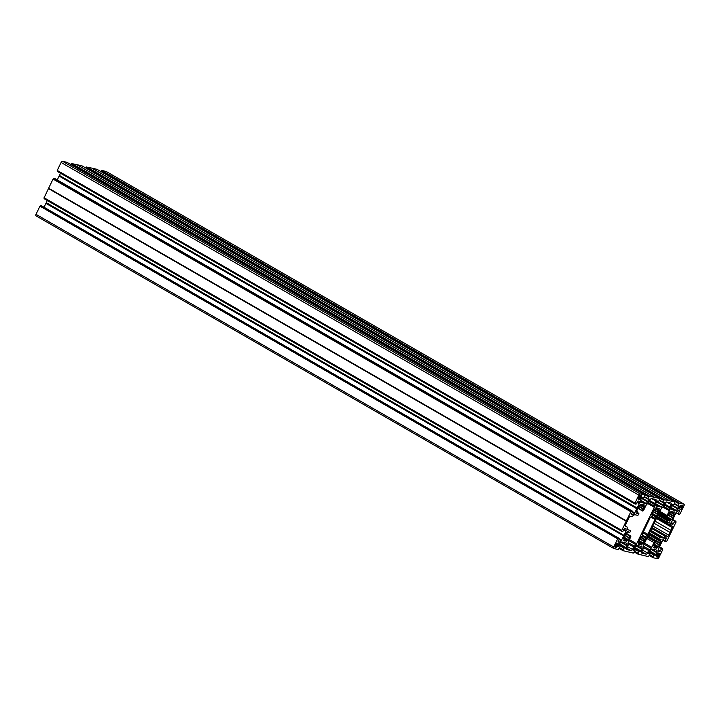<?xml version="1.0" encoding="UTF-8"?>
<svg xmlns="http://www.w3.org/2000/svg" width="720" height="720" viewBox="0 0 720 720"><rect width="100%" height="100%" fill="white"/><g stroke="black" fill="none" stroke-linecap="round" stroke-linejoin="round"><path stroke-width="1.08" d="M640.98 504.189L642.015 504.792L641.106 504.162L640.611 505.557L639.72 506.268L639.585 505.476L639.207 505.764L636.498 511.371L637.353 511.191L637.434 512.118L636.597 513.432L638.892 513.369L637.254 512.424L638.91 513.369L638.739 514.107A1.224 0.603 119.9 0 1 637.497 515.322L634.896 514.71A1.53 0.747 119.9 0 0 634.167 514.989L632.529 516.375A1.53 0.747 -60.1 0 1 631.8 516.645L630.45 516.33A1.53 0.747 119.9 0 0 629.037 517.518L627.723 520.236A3.06 1.494 119.9 0 1 626.724 522.315L625.41 525.033A1.53 0.747 -60.1 0 0 625.401 526.527A1.53 0.747 -60.1 0 0 625.5 526.572L626.85 526.887L625.158 525.915L626.949 526.923A1.53 0.747 119.9 0 0 626.85 526.887M623.394 540.738L624.24 539.424L624.159 538.488L623.295 538.668L626.004 533.061L626.382 532.773L626.508 533.565L627.408 532.863L627.903 531.459L629.649 532.476L630.171 531.828A1.224 0.603 -60.1 0 0 630.324 530.37L630.243 530.334A1.224 0.603 -60.1 0 1 630.324 530.37M670.788 512.514L673.578 514.17L674.433 513.99L671.724 519.597L671.346 519.885L671.22 519.093L670.32 519.795L669.825 521.199L658.323 514.566M673.542 514.107L674.334 511.92L672.858 512.181L671.22 511.191L670.725 512.586L669.825 513.288L669.699 512.505L669.321 512.793L667.314 516.744A1.224 0.603 -60.1 0 1 667.071 516.717A1.224 0.603 -60.1 0 1 667.08 515.511L669.366 510.786A1.53 0.747 119.9 0 0 669.609 509.769L669.501 507.978A1.53 0.747 -60.1 0 1 669.744 506.961L670.932 504.513A1.53 0.747 119.9 0 0 670.941 503.01A1.53 0.747 119.9 0 0 670.842 502.974L669.339 502.623A3.06 1.494 -60.1 0 1 668.466 502.614A3.06 1.494 -60.1 0 1 668.196 502.353L666.702 502.011A1.53 0.747 -60.1 0 0 665.289 503.199L664.101 505.647A1.53 0.747 119.9 0 1 663.417 506.556L661.77 507.942A1.53 0.747 -60.1 0 0 661.086 508.86L643.428 545.382A1.53 0.747 119.9 0 0 643.176 546.399L643.284 548.199A1.53 0.747 -60.1 0 1 643.041 549.216L641.853 551.655A1.53 0.747 119.9 0 0 641.844 553.158A1.53 0.747 119.9 0 0 641.952 553.203L643.446 553.554A3.06 1.494 119.9 0 1 644.328 553.563A3.06 1.494 119.9 0 1 644.589 553.815L646.092 554.166L641.835 551.718M654.12 544.239L658.026 546.399L658.152 547.182L661.239 541.287L660.375 541.467L660.294 540.54L661.14 539.226L658.836 539.289L649.08 533.682M657.918 546.426L656.622 548.496L654.984 547.506L653.508 547.767L654.354 546.453L654.273 545.526L653.409 545.706L655.245 541.71A1.224 0.603 119.9 0 0 655.2 541.674A1.224 0.603 119.9 0 0 653.985 542.592L651.708 547.317A1.53 0.747 -60.1 0 1 651.015 548.235L649.377 549.612A1.53 0.747 119.9 0 0 648.684 550.53L647.505 552.978A1.53 0.747 -60.1 0 1 646.092 554.166M643.149 555.336L638.037 554.184L638.82 551.52L640.413 551.7L642.114 548.793L641.889 546.741L639.396 545.922L636.759 545.535L634.734 547.065L633.51 550.08L634.977 550.431L633.429 549.54L634.986 550.62L633.285 553.077L622.989 550.674L619.317 548.37M643.293 555.408L648.342 556.596L650.043 554.139L648.567 553.599L649.791 550.584L651.816 549.045L654.453 549.432L656.946 550.251L657.171 552.303L655.47 555.219L653.85 555.102L653.094 557.703L657.495 558.729A1.53 0.747 119.9 0 0 658.908 557.541L662.769 549.567L662.715 548.631L659.385 547.029M672.579 519.732L675.9 521.325L675.963 522.27L666.936 540.936L666.063 541.665L665.109 541.44L666.306 537.921L664.947 537.822L662.94 539.685L658.359 549.405L658.593 551.457L659.637 551.709L661.797 548.415M674.955 521.1L672.84 524.403L671.787 524.151L671.562 522.099L676.134 512.379L678.141 510.525L679.5 510.615L678.339 514.143L679.266 514.359L680.139 513.63L683.991 505.665A1.53 0.747 -60.1 0 0 684 504.162L106.272 171.504A1.53 0.747 119.9 0 0 106.164 171.468L683.901 504.126A1.53 0.747 -60.1 0 1 684 504.162M679.5 503.1L101.772 170.442L679.329 503.244L683.901 504.126M679.329 503.244L678.807 503.694L101.07 171.036L678.807 503.694M670.734 508.455L673.623 510.111L676.395 510.507L679.275 506.844L679.275 506.088L677.835 505.746L678.627 503.847M673.623 510.111L670.86 509.4M674.739 501.984L97.011 169.326L91.953 168.147L669.69 500.805L674.757 501.993L673.965 504.657L672.372 504.468L671.67 505.071L670.671 507.384L670.95 509.454M669.69 500.805L664.272 499.734L86.535 167.076L91.764 168.102L669.501 500.76M85.698 167.967L86.013 167.517L663.75 500.175L664.272 499.734M663.75 500.175L662.742 502.218L664.218 502.578L664.218 503.325L661.338 506.988L658.566 506.601L655.677 504.936M659.736 499.239L658.728 501.282L657.324 500.958L656.613 501.552L655.614 503.865L655.848 505.917L658.566 506.601M659.718 499.239L659.7 498.474L649.215 496.215L71.478 163.557L76.707 164.592L654.444 497.25M70.641 164.448L70.956 164.007L648.693 496.665L649.215 496.215M648.693 496.665L647.685 498.708L649.161 499.059L649.161 499.815L646.281 503.478L643.509 503.082L640.62 501.417M640.629 501.498L643.509 503.082M640.629 501.507L643.185 502.974L640.791 502.407L640.557 500.355L641.556 498.033L643.887 497.556L644.643 494.955L640.233 493.929A1.53 0.747 119.9 0 0 638.82 495.117L634.968 503.091L57.231 170.433L634.968 503.091M637.164 508.113L636.912 508.635L59.175 175.977L59.436 175.455L637.164 508.113L639.243 503.766L639.144 501.201L638.091 500.949L636.183 504.036L635.031 504.036L635.265 503.343L57.231 170.613M54.873 178.56L632.61 511.218L53.937 178.335L631.494 511.146L632.619 511.218L631.377 514.719L632.79 514.836L634.455 513.432L636.912 508.635M631.494 511.146L630.972 511.569L53.064 179.064L48.465 188.568L626.202 521.226L48.627 188.415M48.627 188.226L626.364 520.884L630.972 511.569M626.202 521.226L621.765 530.388L621.819 531.333L622.773 531.558L624.186 528.849L624.897 528.255L626.058 528.75L626.049 531.072L623.97 535.41L46.233 202.752L47.295 200.52M623.709 535.941L45.918 203.373L623.709 535.941L623.97 535.41M623.646 536.031L621.252 540.738L619.587 542.133L618.183 542.025L619.389 538.515L618.291 538.443L40.734 205.641L618.471 538.299M617.769 538.875L40.041 206.217L617.769 538.875L618.291 538.443M617.598 539.028L613.746 546.993A1.53 0.747 -60.1 0 0 613.728 548.496L36 215.838A1.53 0.747 119.9 0 0 36.099 215.874L613.647 548.424M622.98 550.476L623.223 549.972L619.533 547.938L622.944 549.9L623.943 547.857L625.356 548.19L626.058 547.587L627.057 545.274L626.949 543.465L624.339 542.403L621.702 542.016L619.677 543.555L618.453 546.57L619.893 547.173L618.228 549.558L613.836 548.532A1.53 0.747 -60.1 0 1 613.728 548.496M638.91 543.411L641.565 544.986L642.06 543.582L642.969 542.88L643.095 543.672L643.473 543.384L644.346 541.566L644.841 539.856L640.647 537.444M639.927 543.996L638.451 544.248L639.297 542.943L639.216 542.007L638.352 542.187L640.197 538.587M651.807 514.359L652.491 515.637L650.583 517.383A1.53 0.747 -60.1 0 0 649.899 518.301L642.717 533.16A1.53 0.747 119.9 0 0 642.465 534.177L642.465 536.373L641.565 537.075L641.439 536.292L641.061 536.58L640.188 538.578M652.41 514.701L651.546 514.881L653.373 511.272M657.063 508.482L655.911 507.816L657.072 508.491L657.18 507.915L656.163 507.672L655.668 509.076L654.768 509.778L654.642 508.986L654.264 509.274L653.382 511.281M657.09 508.5L659.277 508.41L658.485 510.588L659.385 510.093L657.414 513.855L653.481 511.587M651.834 514.305L655.263 516.285L656.163 515.583L656.289 516.366L657.414 513.855M655.263 516.285L655.263 518.481L651.717 516.438M650.898 517.122L655.02 519.498A1.53 0.747 119.9 0 0 655.263 518.481M655.02 519.498L647.829 534.357A1.53 0.747 -60.1 0 1 647.145 535.275L642.879 532.818M642.546 535.473L645.237 537.021L647.145 535.275M645.237 537.021L645.318 537.957L646.182 537.777L644.841 539.856M649.143 533.547L658.809 539.109L658.998 538.551L649.395 533.025M658.233 514.746L668.079 520.182M667.89 520.308L667.557 520.83L657.963 515.313M656.946 517.419L670.545 525.249L670.437 523.458A1.53 0.747 -60.1 0 0 670.203 522.972A1.53 0.747 -60.1 0 0 670.095 522.927L667.494 522.324A1.224 0.603 -60.1 0 1 667.413 522.288A1.224 0.603 -60.1 0 1 667.557 520.83M670.545 525.249A1.53 0.747 119.9 0 0 670.779 525.735A1.53 0.747 119.9 0 0 670.878 525.771L672.228 526.086A1.53 0.747 -60.1 0 1 672.336 526.131A1.53 0.747 -60.1 0 1 672.327 527.625L671.013 530.343A3.06 1.494 -60.1 0 0 670.005 532.422L668.691 535.14L652.806 525.987M650.124 531.522L660.231 537.336L662.841 537.948A1.53 0.747 119.9 0 0 663.561 537.669L665.208 536.283A1.53 0.747 -60.1 0 1 665.937 536.013L667.278 536.328A1.53 0.747 119.9 0 0 668.691 535.14M660.231 537.336A1.224 0.603 119.9 0 0 658.998 538.551M656.973 555.057L658.647 556.263A1.143 0.558 -60.1 0 1 657.594 557.154L656.577 556.92A1.143 0.558 -60.1 0 1 656.496 556.884A1.143 0.558 -60.1 0 1 656.505 555.759L657.396 553.923A1.143 0.558 -60.1 0 1 658.458 553.032L658.251 553.041M658.737 556.074L659.538 554.418A1.143 0.558 119.9 0 0 659.547 553.293A1.143 0.558 119.9 0 0 659.475 553.266L658.575 553.23M657.423 556.812L656.352 556.2L657.423 556.812M680.751 505.701L682.668 506.574A1.143 0.558 119.9 0 0 682.677 505.449A1.143 0.558 119.9 0 0 682.605 505.413L681.588 505.179A1.143 0.558 119.9 0 0 680.526 506.07L679.635 507.915A1.143 0.558 119.9 0 0 679.626 509.04A1.143 0.558 119.9 0 0 679.707 509.067L679.527 508.941M682.578 506.763L681.777 508.419A1.143 0.558 -60.1 0 1 680.724 509.31L679.779 509.085M630.243 530.334L627.633 529.731A1.53 0.747 -60.1 0 1 627.534 529.686A1.53 0.747 -60.1 0 1 627.3 529.2L627.192 527.409A1.53 0.747 119.9 0 0 626.949 526.923M642.015 504.792L644.229 504.891L643.428 507.078L644.328 506.583L642.249 510.75L638.244 508.437M642.483 510.948A1.224 0.603 119.9 0 0 642.528 510.984L638.217 508.5L642.249 510.75M642.528 510.984A1.224 0.603 119.9 0 0 643.743 510.066L646.029 505.341A1.53 0.747 -60.1 0 1 646.713 504.423L648.36 503.046A1.53 0.747 119.9 0 0 649.044 502.128L650.232 499.68A1.53 0.747 -60.1 0 1 651.645 498.492L653.139 498.843A3.06 1.494 119.9 0 0 653.409 499.095A3.06 1.494 119.9 0 0 654.282 499.104L655.785 499.455A1.53 0.747 119.9 0 1 655.884 499.5A1.53 0.747 119.9 0 1 655.875 501.003L654.696 503.442L649.773 500.616M647.793 503.523L654.309 507.276A1.53 0.747 119.9 0 0 654.552 506.259L654.444 504.459A1.53 0.747 -60.1 0 1 654.696 503.442M654.309 507.276L636.651 543.798A1.53 0.747 -60.1 0 1 635.958 544.716L634.32 546.102A1.53 0.747 119.9 0 0 633.627 547.011L632.448 549.459A1.53 0.747 -60.1 0 1 631.035 550.647L629.532 550.305A3.06 1.494 -60.1 0 0 629.271 550.044A3.06 1.494 -60.1 0 0 628.389 550.035L626.706 549.576M625.887 533.304L630.423 535.914A1.224 0.603 -60.1 0 1 630.657 535.941A1.224 0.603 -60.1 0 1 630.648 537.147L628.371 541.872A1.53 0.747 119.9 0 0 628.119 542.889L628.227 544.68A1.53 0.747 -60.1 0 1 627.984 545.697L626.805 548.145A1.53 0.747 119.9 0 0 626.787 549.648A1.53 0.747 119.9 0 0 626.895 549.684M630.423 535.914L625.788 533.511M623.421 540.747L624.87 540.477L626.508 541.467L627.804 539.397L628.038 540.153L628.416 539.865L630.054 535.977M617.202 546.588L615.465 545.589L615.06 546.084A1.143 0.558 119.9 0 0 615.051 547.209A1.143 0.558 119.9 0 0 615.132 547.245L616.149 547.479A1.143 0.558 119.9 0 0 617.202 546.588L618.093 544.743A1.143 0.558 119.9 0 0 618.102 543.618A1.143 0.558 119.9 0 0 618.03 543.591L617.193 543.609M615.483 545.562L615.951 544.239A1.143 0.558 -60.1 0 1 617.013 543.348L617.202 543.618M640.854 497.421L639.081 496.395A1.143 0.558 -60.1 0 1 640.143 495.504L641.16 495.738A1.143 0.558 -60.1 0 1 641.232 495.774A1.143 0.558 -60.1 0 1 641.232 496.899L640.341 498.735A1.143 0.558 -60.1 0 1 639.279 499.626L639.207 499.617M639.081 496.395L638.19 498.24A1.143 0.558 119.9 0 0 638.181 499.365A1.143 0.558 119.9 0 0 638.262 499.392L639.189 499.608M640.305 495.846L639.819 495.558L640.305 495.846M39.861 206.37L36.009 214.335A1.53 0.747 119.9 0 0 36 215.838M40.041 206.217L40.563 205.785M41.643 205.848L619.389 538.515L40.734 205.641M45.918 203.373L44.046 207.234M46.233 202.752L45.981 203.283M44.091 198.675L621.819 531.333L44.091 198.675L44.289 198.072M621.756 530.568L44.046 197.928L48.465 188.568M53.757 178.488L53.235 178.911M59.175 175.977L57.258 179.919M637.191 508.014L59.436 175.455M59.463 175.356L60.498 173.214M57.492 170.766L57.285 171.369L635.013 504.018M57.231 170.433L61.092 162.459A1.53 0.747 -60.1 0 1 62.505 161.271L640.233 493.929M66.906 162.297L644.643 494.955L66.906 162.297L62.505 161.271M70.956 164.007L71.478 163.557M81.972 165.825L76.851 164.664M81.963 165.816L659.682 498.474L81.963 165.816M86.013 167.517L86.535 167.076M101.592 170.586L101.07 171.036M101.772 170.442L106.164 171.468M641.61 552.492L643.446 553.554M654.111 523.269L670.005 532.422M655.119 521.19L671.013 530.343M101.349 171.099L679.077 503.757M86.292 167.58L664.02 500.238M626.553 548.982L628.389 550.035M40.32 206.28L618.057 538.938M46.206 203.04L623.934 535.698M71.235 164.07L648.963 496.728M59.4 175.743L637.137 508.401M53.523 178.983L631.251 511.641M76.896 164.628L654.633 497.286M639.675 506.196L639.144 505.89M673.614 512.991L670.896 511.434M653.688 545.121L657.117 547.101M640.656 544.167L639.09 543.258L640.647 544.158M656.325 556.335L656.982 556.713M656.874 556.758L656.316 556.443M656.622 548.496L655.677 547.947M657.063 550.494L656.415 550.116M651.591 549.09L657.171 552.303M649.575 550.818L656.172 554.625M657.045 552.816L651.159 549.423M655.47 555.219L649.179 551.592M648.999 551.961L654.093 554.895M649.71 554.814L653.058 556.74M653.85 555.102L648.864 552.24M653.085 557.694L649.359 555.552L653.094 557.703M649.638 554.967L653.058 556.929L649.647 554.967M649.431 555.399L653.094 557.514M653.967 546.921L654.984 547.506M655.704 547.677L654.138 546.777L655.713 547.677M654.345 546.399L657.045 547.947M657 547.344L654.309 545.796M658.647 556.263L656.883 555.246M650.034 553.95L648.486 553.059L650.043 553.95M642.591 550.143L647.505 552.978M648.684 550.53L643.239 547.389M643.203 546.057L649.377 549.612M651.015 548.235L644.004 544.194M653.985 542.592L646.776 538.443M644.499 543.168L651.708 547.317M654.165 545.553L653.634 545.247M653.643 545.211L654.201 545.526M654.534 548.01L653.499 547.416M653.616 547.227L654.714 547.866M654.813 547.659L653.787 547.074M658.773 555.93L657.036 554.931M657.072 554.85L658.746 555.813M658.773 555.669L657.135 554.724M657.414 553.878L659.151 554.877M659.25 554.751L657.495 553.734M657.567 553.626L659.376 554.67M659.484 554.544L657.666 553.491M657.747 553.392L659.538 554.418M655.209 542.664L659.403 545.085M658.53 546.894L658.062 546.633M658.458 551.034L659.637 551.709M659.25 547.299L661.545 548.622M660.339 551.115L658.395 549.99M659.502 546.786L662.697 548.622L659.502 546.786M659.268 544.671L655.335 542.412M647.775 536.391L659.898 543.375M655.263 542.556L659.259 544.851L655.263 542.556M665.109 541.251L662.814 539.928M664.902 537.858L666.351 538.695M662.751 540.072L665.1 541.431L662.742 540.081M665.937 536.013L651.87 527.913M652.041 527.553L667.278 536.328M663.561 537.669L650.727 530.28M651.609 528.453L665.208 536.283M650.466 530.82L662.841 537.948M658.809 539.28L649.089 533.673M660.411 540.297L649.044 533.754M659.898 539.217L660.969 539.829M660.348 541.413L648.612 534.654M648.927 533.997L660.294 540.54M660.357 543.105L647.973 535.968M660.069 543.222L647.865 536.202M647.883 536.166L660.186 543.249M641.358 546.606L642.006 546.975M642.114 548.793L636.534 545.58M636.102 545.913L641.988 549.297M641.115 551.106L634.518 547.308M639 551.376L633.942 548.46M634.122 548.082L640.413 551.7M638.001 553.23L634.653 551.304M633.843 548.649L638.82 551.52M638.037 554.184L634.302 552.033L638.028 554.175M644.211 541.152L640.278 538.893M640.206 539.037L644.202 541.332L640.206 539.037M640.152 539.154L644.346 541.566M643.473 543.384L643.005 543.114M642.897 542.889L639.081 540.684L642.969 542.88M642.06 543.582L638.631 541.611M639.063 540.72L642.861 542.916M639.252 542.277L641.943 543.825M641.988 544.428L639.288 542.88M640.62 544.437L641.565 544.986M638.037 553.995L634.374 551.889M645.129 539.739L640.755 537.219M640.737 537.246L645.012 539.712M640.845 537.021L645.309 539.586M642.528 536.301L645.291 537.894M645.354 536.778L642.528 535.149M643.374 531.792L647.829 534.357M655.2 541.674L647.388 537.183L655.155 541.656M670.68 507.564L676.035 510.642M673.686 510.093L670.734 508.392M671.535 505.35L678.06 509.103M676.395 510.507L670.68 507.213M678.402 508.653L671.796 504.846M674.289 503.973L679.275 506.844M677.835 505.746L674.397 503.766L677.817 505.728M677.835 505.485L674.496 503.559M670.968 511.335L672.12 512.001L670.959 511.335M673.092 511.911L674.163 512.523M670.806 511.686L673.497 513.234M682.668 506.574L680.877 505.539M669.744 506.961L664.83 504.135M666.558 501.993L670.932 504.513M669.609 509.769L663.642 506.34M664.398 505.035L669.501 507.978M662.85 507.033L669.366 510.786M667.08 515.511L659.871 511.362M669.789 513.234L669.258 512.919M672.129 511.821L671.094 511.218M671.679 511.299L672.228 511.614M680.589 505.953L682.353 506.97M682.479 506.889L680.652 505.836M680.229 506.943L681.867 507.888M682.245 507.096L680.508 506.097M680.13 507.15L681.867 508.149M681.84 508.032L680.166 507.069M680.013 507.393L681.777 508.419M681.84 508.293L680.067 507.276M679.446 508.572L680.067 508.923M679.977 508.959L679.446 508.653M669.105 513.234L673.56 515.799M679.545 511.389L678.105 510.552M676.053 512.559L678.339 513.882M678.33 514.134L675.954 512.766L678.339 514.143M668.538 515.106L672.471 517.365M673.092 516.069L668.898 513.657M673.38 515.952L669.006 513.432L673.272 515.925M672.84 524.403L671.661 523.728M671.598 522.693L673.542 523.809M674.775 521.253L672.489 519.93M675.9 521.325L672.705 519.48L675.909 521.325M672.327 527.625L656.433 518.481M670.689 525.663L656.82 517.671L670.779 525.735M670.437 523.458L669.132 522.702M657.387 516.501L667.341 522.234M668.898 520.371L658.431 514.341L668.916 520.38M669.825 521.199L668.871 520.65M658.62 513.954L670.239 520.641M670.203 520.038L658.836 513.495M658.953 513.252L670.32 519.795M671.121 519.129L659.385 512.37M659.403 512.334L671.157 519.102M671.265 519.327L671.724 519.597M672.606 517.779L668.412 515.367M672.453 517.545L668.466 515.25L672.462 517.554M660.978 507.123L655.632 504.045M655.677 504.882L658.629 506.583M663.003 505.593L656.478 501.831M655.623 503.703L661.338 506.988M664.218 503.325L659.232 500.454M656.739 501.336L663.345 505.134M662.733 502.209L659.331 500.256L662.742 502.218M659.403 500.112L662.751 502.038M663.57 500.328L85.842 167.67M86.715 166.923L664.443 499.581M658.035 512.559L653.841 510.138M658.323 512.433L653.949 509.913M653.94 509.949L658.215 512.406M654.048 509.715L658.503 512.289M655.731 509.004L658.485 510.588M658.44 509.715L655.749 508.176M659.106 509.013L658.035 508.392M655.839 507.915L658.557 509.481M653.409 511.731L657.396 514.035L653.409 511.74M653.355 511.848L657.549 514.269M656.667 516.078L656.208 515.808M656.1 515.583L652.275 513.387L656.064 515.61M655.146 516.528L652.455 514.971M615.339 547.218L614.889 546.957M614.871 546.75L615.465 547.092M615.573 547.038L614.889 546.642M614.907 546.507L616.005 547.146L614.907 546.507M615.564 545.382L617.301 546.381M617.337 546.255L615.618 545.274M615.663 545.184L617.328 546.138M617.355 546.012L615.717 545.067M615.987 544.176L617.751 545.202M617.841 545.085L616.05 544.059M616.122 543.942L617.949 544.995M618.03 544.878L616.212 543.825M616.302 543.717L618.093 544.743M623.385 540.387L624.42 540.981M624.87 540.477L623.853 539.892M624.024 539.748L625.59 540.648L624.033 539.748M624.6 540.828L623.502 540.198M623.682 540.036L624.699 540.63M36.009 214.335L613.746 546.993M626.301 543.087L626.949 543.465M627.057 545.274L621.477 542.061M621.054 542.394L626.94 545.787M626.058 547.587L619.461 543.789M623.943 547.857L618.885 544.941M619.065 544.563L625.356 548.19M622.944 549.711L619.596 547.785M618.786 545.139L623.772 548.001M619.245 548.514L622.971 550.656L619.245 548.523M629.154 537.642L625.221 535.374M625.68 533.736L629.874 536.148M625.149 535.518L629.145 537.822L625.149 535.527M625.095 535.635L629.289 538.056M628.416 539.865L627.948 539.595M627.84 539.37L624.024 537.174M627.003 540.072L623.574 538.092M624.006 537.21L627.804 539.397M624.195 538.758L626.895 540.315M626.931 540.918L624.24 539.37M625.563 540.918L626.508 541.467M619.299 538.956L621.594 540.279M621.252 540.738L619.056 539.469M618.165 541.314L619.587 542.133M619.227 542.277L618.075 541.611M624.051 538.524L623.52 538.209M626.049 531.072L623.754 529.749M46.26 202.653L623.997 535.311M626.058 528.75L625.41 528.372M623.97 529.299L626.175 530.559M44.037 197.73L621.765 530.388M627.651 531.612L628.821 532.278L627.651 531.603M628.92 531.891L628.362 531.567M627.777 531.495L628.821 532.089M625.941 533.196L626.481 533.502M44.091 198.486L621.819 531.144M631.035 550.647L626.778 548.199M627.534 546.633L632.448 549.459M633.627 547.011L628.182 543.879M628.146 542.547L634.32 546.102M635.958 544.716L628.947 540.675M629.442 539.649L636.651 543.798M639.108 542.034L638.577 541.728L639.144 542.016M639.477 544.491L638.442 543.897M638.559 543.717L639.657 544.347M639.756 544.14L638.739 543.555M641.538 537.021L640.998 536.706M641.232 496.899L639.441 495.864M639.297 496.044L641.133 497.097M639.144 496.269L640.935 497.304M641.043 497.214L639.216 496.161M638.82 497.286L640.458 498.231M638.721 497.493L640.431 498.474M640.422 498.357L638.766 497.403M638.604 497.736L640.341 498.735M640.404 498.6L638.667 497.601M642.114 504.585L641.565 504.27M61.092 162.459L638.82 495.117M645.921 503.613L640.575 500.535M640.62 501.363L643.572 503.064M647.946 502.074L641.421 498.321M640.566 500.184L646.281 503.478M649.161 499.815L644.175 496.944M641.682 497.817L648.288 501.615M647.676 498.699L644.274 496.737L647.685 498.708M644.346 496.593L647.694 498.519M648.513 496.809L70.785 164.151M71.658 163.404L649.386 496.062M638.325 508.266L642.258 510.534M642.978 509.04L638.784 506.628M643.266 508.914L638.892 506.403M638.883 506.43L643.158 508.896M638.991 506.205L643.446 508.77M640.674 505.485L643.428 507.078M643.383 506.205L640.692 504.657M644.049 505.494L642.978 504.882M640.782 504.396L643.5 505.962M638.01 498.969L638.568 499.293M638.667 499.257L638.01 498.879M639.126 499.365L638.028 498.735L639.108 499.365M636.957 502.443L639.243 503.766M638.613 501.066L639.261 501.444M639.369 503.253L637.173 501.993M635.022 503.838L57.294 171.18M59.112 176.076L636.849 508.734M634.797 512.973L632.502 511.659M632.25 512.172L634.455 513.432M632.79 514.836L631.359 514.008M631.269 514.305L632.43 514.971M631.665 510.993L53.937 178.335M53.064 179.064L630.792 511.722M638.073 513.171L637.056 512.586M636.876 512.739L637.893 513.324M637.794 513.531L636.696 512.892M636.588 513.081L637.623 513.675M637.29 511.191L636.732 510.876M636.714 510.912L637.254 511.218M651.501 498.483L655.875 501.003M654.552 506.259L648.585 502.821M649.341 501.525L654.444 504.459M654.732 509.715L654.201 509.409M657.072 508.302L656.037 507.708M656.622 507.78L657.171 508.104M652.311 514.737L651.771 514.422M651.789 514.386L652.347 514.71M639.126 505.926L639.711 506.259M623.547 538.146L624.159 538.488M670.761 512.55L673.578 514.17M654.147 544.167L658.026 546.399M653.661 545.175L654.273 545.526M641.7 552.051L644.328 553.563M648.594 534.69L660.375 541.467M642.51 536.337L645.318 537.957M669.24 512.955L669.825 513.288M97.02 169.335L674.757 501.993M667.89 502.29L668.466 502.614M667.125 516.735L671.22 519.093M655.704 509.031L658.521 510.651M652.293 513.351L656.163 515.583M667.413 522.288L657.378 516.519M667.071 516.717L659.412 512.307M624.033 537.138L627.912 539.37M626.643 548.532L629.271 550.044M625.923 533.223L626.508 533.565M44.037 197.919L621.765 530.577M638.604 541.656L639.216 542.007M640.98 536.742L641.565 537.075M630.657 535.941L626.535 533.565M640.647 505.512L643.464 507.132M652.833 498.771L653.409 499.095M57.285 171.369L635.022 504.027M636.75 510.84L637.353 511.191M654.183 509.436L654.768 509.778"/></g></svg>
